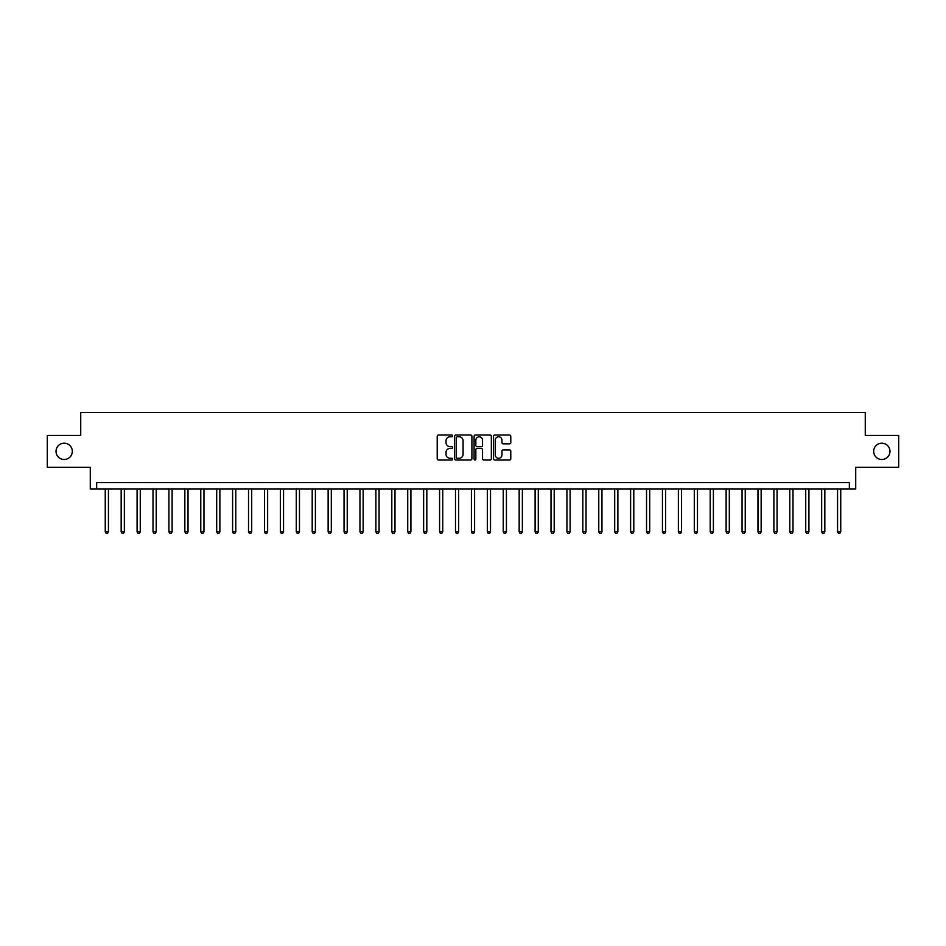 <?xml version="1.0" encoding="UTF-8"?>
<svg xmlns="http://www.w3.org/2000/svg" width="946" height="946" viewBox="0 0 946 946"><rect width="100%" height="100%" fill="white"/><g stroke="black" fill="none" stroke-linecap="round" stroke-linejoin="round"><path stroke-width="1.42" d="M452.626 435.905A0.875 0.875 0 0 0 451.75 435.03L438.471 435.03A1.253 1.253 0 0 0 437.218 436.272L437.218 458.775A1.253 1.253 0 0 0 438.471 460.028L451.75 460.028A0.875 0.875 0 0 0 452.626 459.153A0.875 0.875 0 0 0 451.75 458.278L450.024 458.278A3.997 3.997 0 0 1 446.027 454.281L446.027 452.401A3.997 3.997 0 0 1 450.024 448.404L451.75 448.404A0.875 0.875 0 0 0 452.626 447.529A0.875 0.875 0 0 0 451.75 446.654L450.024 446.654A3.997 3.997 0 0 1 446.027 442.657L446.027 440.777A3.997 3.997 0 0 1 450.024 436.78L451.75 436.78A0.875 0.875 0 0 0 452.626 435.905M873.678 451.348A8.147 8.147 0 0 0 881.826 459.496A8.147 8.147 0 0 0 889.973 451.348A8.147 8.147 0 0 0 881.826 443.201A8.147 8.147 0 0 0 873.678 451.348M56.027 451.348A8.147 8.147 0 0 0 64.174 459.496A8.147 8.147 0 0 0 72.322 451.348A8.147 8.147 0 0 0 64.174 443.201A8.147 8.147 0 0 0 56.027 451.348M509.539 443.84A1.253 1.253 0 0 0 510.781 442.586L510.781 436.272A1.253 1.253 0 0 0 509.539 435.03L494.782 435.03A1.253 1.253 0 0 0 493.528 436.272L493.528 458.775A1.253 1.253 0 0 0 494.782 460.028L509.539 460.028A1.253 1.253 0 0 0 510.781 458.775L510.781 451.159A1.253 1.253 0 0 0 509.539 449.906L503.225 449.906A1.253 1.253 0 0 0 501.971 451.159L501.971 454.931A3.346 3.346 0 0 1 498.625 458.278A3.346 3.346 0 0 1 495.278 454.931L495.278 440.127A3.346 3.346 0 0 1 498.625 436.78A3.346 3.346 0 0 1 501.971 440.127L501.971 442.586A1.253 1.253 0 0 0 503.225 443.84L509.539 443.84M849.342 488.916L855.716 488.916L855.716 467.265L898.7 467.265L898.7 435.432L865.271 435.432L865.271 412.503L80.729 412.503L80.729 435.432L47.3 435.432L47.3 467.265L90.284 467.265L90.284 488.916L849.342 488.916L849.342 482.555L96.658 482.555L96.658 488.916M471.9 436.272A1.253 1.253 0 0 0 470.659 435.03L455.901 435.03A1.253 1.253 0 0 0 454.659 436.272L454.659 458.775A1.253 1.253 0 0 0 455.901 460.028L470.659 460.028A1.253 1.253 0 0 0 471.9 458.775L471.9 436.272M475.341 435.03L490.099 435.03A1.253 1.253 0 0 1 491.341 436.272L491.341 458.775A1.253 1.253 0 0 1 490.099 460.028L483.784 460.028A1.253 1.253 0 0 1 482.531 458.775L482.531 449.657A1.253 1.253 0 0 0 481.278 448.404L477.091 448.404A1.253 1.253 0 0 0 475.85 449.657L475.85 459.153A0.875 0.875 0 0 1 474.975 460.028A0.875 0.875 0 0 1 474.1 459.153L474.1 436.272A1.253 1.253 0 0 1 475.341 435.03M457.285 436.78A0.875 0.875 0 0 0 456.41 437.655L456.41 457.403A0.875 0.875 0 0 0 457.285 458.278L459.094 458.278A3.997 3.997 0 0 0 463.091 454.281L463.091 440.777A3.997 3.997 0 0 0 459.094 436.78L457.285 436.78M482.531 440.186A3.346 3.346 0 0 0 479.184 436.839A3.346 3.346 0 0 0 475.85 440.186L475.85 445.4A1.253 1.253 0 0 0 477.091 446.654L481.278 446.654A1.253 1.253 0 0 0 482.531 445.4L482.531 440.186M105.254 488.916L105.254 531.841L108.435 531.841L108.435 488.916M108.435 531.841L107.477 533.497L106.2 533.497L105.254 531.841M121.171 488.916L121.171 531.841L124.352 531.841L124.352 488.916M124.352 531.841L123.394 533.497L122.129 533.497L121.171 531.841M137.087 488.916L137.087 531.841L140.268 531.841L140.268 488.916M140.268 531.841L139.322 533.497L138.045 533.497L137.087 531.841M153.004 488.916L153.004 531.841L156.196 531.841L156.196 488.916M156.196 531.841L155.239 533.497L153.962 533.497L153.004 531.841M168.932 488.916L168.932 531.841L172.113 531.841L172.113 488.916M172.113 531.841L171.155 533.497L169.878 533.497L168.932 531.841M184.848 488.916L184.848 531.841L188.029 531.841L188.029 488.916M188.029 531.841L187.072 533.497L185.806 533.497L184.848 531.841M200.765 488.916L200.765 531.841L203.958 531.841L203.958 488.916M203.958 531.841L203 533.497L201.723 533.497L200.765 531.841M216.693 488.916L216.693 531.841L219.874 531.841L219.874 488.916M219.874 531.841L218.916 533.497L217.639 533.497L216.693 531.841M232.61 488.916L232.61 531.841L235.791 531.841L235.791 488.916M235.791 531.841L234.833 533.497L233.567 533.497L232.61 531.841M248.526 488.916L248.526 531.841L251.707 531.841L251.707 488.916M251.707 531.841L250.761 533.497L249.484 533.497L248.526 531.841M264.454 488.916L264.454 531.841L267.635 531.841L267.635 488.916M267.635 531.841L266.677 533.497L265.4 533.497L264.454 531.841M280.371 488.916L280.371 531.841L283.552 531.841L283.552 488.916M283.552 531.841L282.594 533.497L281.329 533.497L280.371 531.841M296.287 488.916L296.287 531.841L299.468 531.841L299.468 488.916M299.468 531.841L298.522 533.497L297.245 533.497L296.287 531.841M312.204 488.916L312.204 531.841L315.396 531.841L315.396 488.916M315.396 531.841L314.439 533.497L313.161 533.497L312.204 531.841M328.132 488.916L328.132 531.841L331.313 531.841L331.313 488.916M331.313 531.841L330.355 533.497L329.078 533.497L328.132 531.841M344.048 488.916L344.048 531.841L347.229 531.841L347.229 488.916M347.229 531.841L346.271 533.497L345.006 533.497L344.048 531.841M359.965 488.916L359.965 531.841L363.158 531.841L363.158 488.916M363.158 531.841L362.2 533.497L360.923 533.497L359.965 531.841M375.893 488.916L375.893 531.841L379.074 531.841L379.074 488.916M379.074 531.841L378.116 533.497L376.839 533.497L375.893 531.841M391.81 488.916L391.81 531.841L394.99 531.841L394.99 488.916M394.99 531.841L394.033 533.497L392.767 533.497L391.81 531.841M407.726 488.916L407.726 531.841L410.907 531.841L410.907 488.916M410.907 531.841L409.961 533.497L408.684 533.497L407.726 531.841M423.642 488.916L423.642 531.841L426.835 531.841L426.835 488.916M426.835 531.841L425.877 533.497L424.6 533.497L423.642 531.841M439.571 488.916L439.571 531.841L442.752 531.841L442.752 488.916M442.752 531.841L441.794 533.497L440.529 533.497L439.571 531.841M455.487 488.916L455.487 531.841L458.668 531.841L458.668 488.916M458.668 531.841L457.722 533.497L456.445 533.497L455.487 531.841M471.404 488.916L471.404 531.841L474.596 531.841L474.596 488.916M474.596 531.841L473.639 533.497L472.361 533.497L471.404 531.841M487.332 488.916L487.332 531.841L490.513 531.841L490.513 488.916M490.513 531.841L489.555 533.497L488.278 533.497L487.332 531.841M503.248 488.916L503.248 531.841L506.429 531.841L506.429 488.916M506.429 531.841L505.471 533.497L504.206 533.497L503.248 531.841M519.165 488.916L519.165 531.841L522.358 531.841L522.358 488.916M522.358 531.841L521.4 533.497L520.123 533.497L519.165 531.841M535.093 488.916L535.093 531.841L538.274 531.841L538.274 488.916M538.274 531.841L537.316 533.497L536.039 533.497L535.093 531.841M551.01 488.916L551.01 531.841L554.19 531.841L554.19 488.916M554.19 531.841L553.233 533.497L551.967 533.497L551.01 531.841M566.926 488.916L566.926 531.841L570.107 531.841L570.107 488.916M570.107 531.841L569.161 533.497L567.884 533.497L566.926 531.841M582.842 488.916L582.842 531.841L586.035 531.841L586.035 488.916M586.035 531.841L585.077 533.497L583.8 533.497L582.842 531.841M598.771 488.916L598.771 531.841L601.952 531.841L601.952 488.916M601.952 531.841L600.994 533.497L599.729 533.497L598.771 531.841M614.687 488.916L614.687 531.841L617.868 531.841L617.868 488.916M617.868 531.841L616.922 533.497L615.645 533.497L614.687 531.841M630.604 488.916L630.604 531.841L633.796 531.841L633.796 488.916M633.796 531.841L632.839 533.497L631.561 533.497L630.604 531.841M646.532 488.916L646.532 531.841L649.713 531.841L649.713 488.916M649.713 531.841L648.755 533.497L647.478 533.497L646.532 531.841M662.448 488.916L662.448 531.841L665.629 531.841L665.629 488.916M665.629 531.841L664.671 533.497L663.406 533.497L662.448 531.841M678.365 488.916L678.365 531.841L681.546 531.841L681.546 488.916M681.546 531.841L680.6 533.497L679.323 533.497L678.365 531.841M694.293 488.916L694.293 531.841L697.474 531.841L697.474 488.916M697.474 531.841L696.516 533.497L695.239 533.497L694.293 531.841M710.21 488.916L710.21 531.841L713.39 531.841L713.39 488.916M713.39 531.841L712.433 533.497L711.167 533.497L710.21 531.841M726.126 488.916L726.126 531.841L729.307 531.841L729.307 488.916M729.307 531.841L728.361 533.497L727.084 533.497L726.126 531.841M742.042 488.916L742.042 531.841L745.235 531.841L745.235 488.916M745.235 531.841L744.277 533.497L743 533.497L742.042 531.841M757.971 488.916L757.971 531.841L761.152 531.841L761.152 488.916M761.152 531.841L760.194 533.497L758.928 533.497L757.971 531.841M773.887 488.916L773.887 531.841L777.068 531.841L777.068 488.916M777.068 531.841L776.122 533.497L774.845 533.497L773.887 531.841M789.804 488.916L789.804 531.841L792.996 531.841L792.996 488.916M792.996 531.841L792.038 533.497L790.761 533.497L789.804 531.841M805.732 488.916L805.732 531.841L808.913 531.841L808.913 488.916M808.913 531.841L807.955 533.497L806.678 533.497L805.732 531.841M821.648 488.916L821.648 531.841L824.829 531.841L824.829 488.916M824.829 531.841L823.871 533.497L822.606 533.497L821.648 531.841M837.565 488.916L837.565 531.841L840.746 531.841L840.746 488.916M840.746 531.841L839.8 533.497L838.523 533.497L837.565 531.841"/></g></svg>
